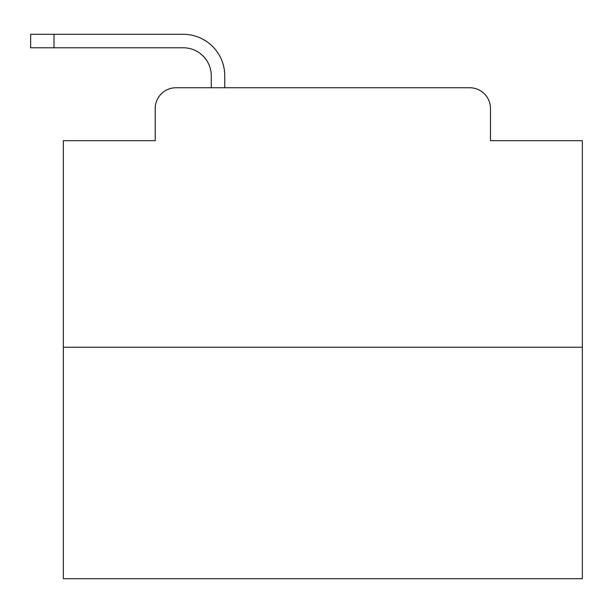<?xml version="1.0" encoding="UTF-8"?>
<svg xmlns="http://www.w3.org/2000/svg" width="613" height="613" viewBox="0 0 613 613"><rect width="100%" height="100%" fill="white"/><g stroke="black" fill="none" stroke-linecap="round" stroke-linejoin="round"><path stroke-width="0.92" d="M155.212 108.501L155.212 140.676L155.212 108.501A20.758 20.758 0 0 1 175.969 87.743L211.263 87.743L211.263 75.805A28.029 28.029 0 0 0 183.233 47.776L30.65 47.776L30.65 34.282L183.233 34.282A41.523 41.523 0 0 1 224.756 75.805L224.756 87.743L241.882 87.743M582.35 347.242L63.346 347.242L63.346 578.718L582.35 578.718L582.35 140.676L490.484 140.676L490.484 108.501A20.758 20.758 0 0 0 469.727 87.743L175.969 87.743M63.346 347.242L63.346 140.676L155.212 140.676M403.814 87.743L469.727 87.743M490.484 140.676L490.484 108.501M211.263 75.805A28.029 28.029 0 0 0 183.233 47.776A28.029 28.029 0 0 1 211.263 75.805A28.029 28.029 0 0 0 183.233 47.776A28.029 28.029 0 0 1 211.263 75.805A28.029 28.029 0 0 0 183.233 47.776A28.029 28.029 0 0 1 211.263 75.805A28.029 28.029 0 0 0 183.233 47.776A28.029 28.029 0 0 1 211.263 75.805A28.029 28.029 0 0 0 183.233 47.776A28.029 28.029 0 0 1 211.263 75.805A28.029 28.029 0 0 0 183.233 47.776A28.029 28.029 0 0 1 211.263 75.805A28.029 28.029 0 0 0 183.233 47.776A28.029 28.029 0 0 1 211.263 75.805A28.029 28.029 0 0 0 183.233 47.776A28.029 28.029 0 0 1 211.263 75.805A28.029 28.029 0 0 0 183.233 47.776A28.029 28.029 0 0 1 211.263 75.805A28.029 28.029 0 0 0 183.233 47.776A28.029 28.029 0 0 1 211.263 75.805A28.029 28.029 0 0 0 183.233 47.776A28.029 28.029 0 0 1 211.263 75.805A28.029 28.029 0 0 0 183.233 47.776A28.029 28.029 0 0 1 211.263 75.805A28.029 28.029 0 0 0 183.233 47.776A28.029 28.029 0 0 1 211.263 75.805A28.029 28.029 0 0 0 183.233 47.776A28.029 28.029 0 0 1 211.263 75.805A28.029 28.029 0 0 0 183.233 47.776A28.029 28.029 0 0 1 211.263 75.805A28.029 28.029 0 0 0 183.233 47.776A28.029 28.029 0 0 1 211.263 75.805A28.029 28.029 0 0 0 183.233 47.776A28.029 28.029 0 0 1 211.263 75.805A28.029 28.029 0 0 0 183.233 47.776A28.029 28.029 0 0 1 211.263 75.805A28.029 28.029 0 0 0 183.233 47.776A28.029 28.029 0 0 1 211.263 75.805A28.029 28.029 0 0 0 183.233 47.776A28.029 28.029 0 0 1 211.263 75.805M54.005 34.282L183.233 34.282L54.005 34.282L183.233 34.282L54.005 34.282L183.233 34.282L54.005 34.282L183.233 34.282L54.005 34.282L183.233 34.282L54.005 34.282L183.233 34.282L54.005 34.282L183.233 34.282L54.005 34.282L183.233 34.282L54.005 34.282L183.233 34.282L54.005 34.282L183.233 34.282L54.005 34.282L183.233 34.282L54.005 34.282L183.233 34.282L54.005 34.282L183.233 34.282L54.005 34.282L183.233 34.282L54.005 34.282L183.233 34.282L54.005 34.282L183.233 34.282L54.005 34.282L183.233 34.282L54.005 34.282L183.233 34.282L54.005 34.282L183.233 34.282L54.005 34.282L183.233 34.282L54.005 34.282L54.005 47.776"/></g></svg>
